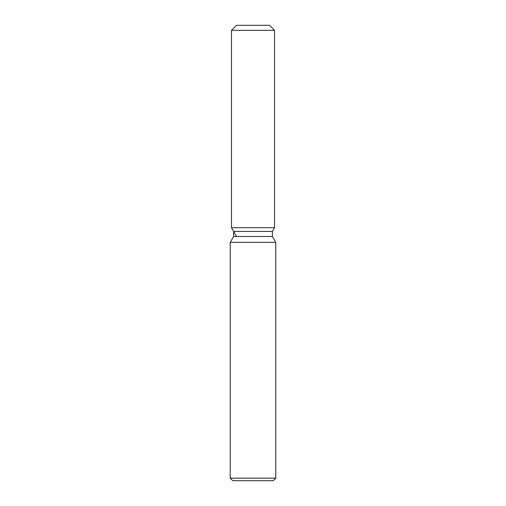 <?xml version="1.0" encoding="UTF-8"?>
<svg xmlns="http://www.w3.org/2000/svg" width="506" height="506" viewBox="0 0 506 506"><rect width="100%" height="100%" fill="white"/><g stroke="black" fill="none" stroke-linecap="round" stroke-linejoin="round"><path stroke-width="0.76" d="M269.47 25.3L236.53 25.3L269.47 25.3L274.53 30.36L274.53 227.7L253 227.7L274.53 227.7L272.38 231.432L272.38 236.498L275.77 242.374L275.77 478.17L230.23 478.17L232.76 480.7L273.24 480.7L275.77 478.17M272.38 236.498L233.62 236.498L233.62 231.432L272.38 231.432L274.53 227.7M233.62 236.498L230.23 242.374L275.77 242.374M236.53 25.3L231.47 30.36L231.47 227.7L253 227.7L231.47 227.7L233.62 231.432M231.47 30.36L274.53 30.36M230.23 242.374L230.23 478.17M236.53 236.466L231.47 227.7"/></g></svg>
